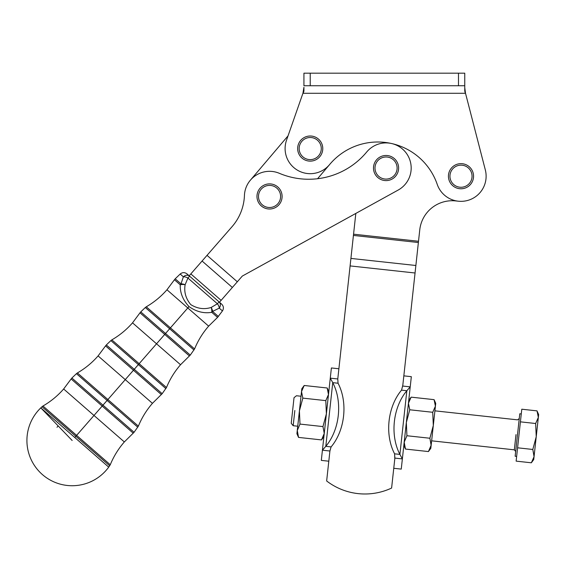 <?xml version="1.0" encoding="UTF-8"?>
<svg xmlns="http://www.w3.org/2000/svg" width="567" height="567" viewBox="0 0 567 567"><rect width="100%" height="100%" fill="white"/><g stroke="black" fill="none" stroke-linecap="round" stroke-linejoin="round"><path stroke-width="0.85" d="M472.056 176.209A11.056 11.056 0 0 1 455.471 185.785A11.056 11.056 0 0 1 455.471 166.634A11.056 11.056 0 0 1 472.056 176.209A11.056 11.056 0 0 0 455.471 166.634A11.056 11.056 0 0 0 455.471 185.785A11.056 11.056 0 0 0 472.056 176.209M473.558 176.209A12.566 12.566 0 0 0 454.713 165.33A12.566 12.566 0 0 0 454.713 187.096A12.566 12.566 0 0 0 473.558 176.209A12.566 12.566 0 0 1 454.713 187.096A12.566 12.566 0 0 1 454.713 165.33A12.566 12.566 0 0 1 473.558 176.209M321.276 148.568A11.056 11.056 0 0 1 304.692 158.143A11.056 11.056 0 0 1 304.692 138.993A11.056 11.056 0 0 1 321.276 148.568A11.056 11.056 0 0 0 304.692 138.993A11.056 11.056 0 0 0 304.692 158.143A11.056 11.056 0 0 0 321.276 148.568M322.779 148.568A12.566 12.566 0 0 0 303.933 137.689A12.566 12.566 0 0 0 303.933 159.447A12.566 12.566 0 0 0 322.779 148.568A12.566 12.566 0 0 1 303.933 159.447A12.566 12.566 0 0 1 303.933 137.689A12.566 12.566 0 0 1 322.779 148.568M276.71 188.031A11.056 11.056 0 0 1 273.251 206.87A11.056 11.056 0 0 1 258.672 194.453A11.056 11.056 0 0 1 276.71 188.031A11.056 11.056 0 0 0 258.672 194.453A11.056 11.056 0 0 0 273.251 206.87A11.056 11.056 0 0 0 276.71 188.031M277.688 186.883A12.566 12.566 0 0 0 257.184 194.176A12.566 12.566 0 0 0 273.755 208.287A12.566 12.566 0 0 0 277.688 186.883A12.566 12.566 0 0 1 273.755 208.287A12.566 12.566 0 0 1 257.184 194.176A12.566 12.566 0 0 1 277.688 186.883M393.222 159.625A11.056 11.056 0 0 1 389.756 178.456A11.056 11.056 0 0 1 375.177 166.039A11.056 11.056 0 0 1 393.222 159.625A11.056 11.056 0 0 0 375.177 166.039A11.056 11.056 0 0 0 389.756 178.456A11.056 11.056 0 0 0 393.222 159.625M394.2 158.476A12.566 12.566 0 0 0 373.696 165.77A12.566 12.566 0 0 0 390.266 179.881A12.566 12.566 0 0 0 394.2 158.476A12.566 12.566 0 0 1 390.266 179.881A12.566 12.566 0 0 1 373.696 165.77A12.566 12.566 0 0 1 394.2 158.476M56.998 427.284L58.167 425.945L56.998 427.284M189.584 276.157L219.068 301.878A5.025 4.267 131.1 0 1 219.252 308.129L222.448 310.914L219.252 308.129L212.568 311.418L218.387 316.492L212.568 311.418L219.252 308.129A5.025 4.267 -48.9 0 0 219.068 301.878L189.18 275.803L232.08 226.637L189.18 275.803L189.584 276.157L186.961 273.868C184.658 272.181 182.397 272.231 180.178 274.031L183.368 276.816A5.025 4.267 -48.9 0 1 189.584 276.157A5.025 4.267 131.1 0 0 183.368 276.816A5.025 2.452 26.8 0 1 187.932 278.05L189.584 276.157L187.932 278.05L217.409 303.777L219.068 301.878L217.409 303.777A5.025 2.452 55.4 0 1 219.252 308.129A5.025 2.452 -124.6 0 0 217.409 303.777L187.932 278.05A5.025 2.452 -153.2 0 0 183.368 276.816L180.178 274.031L175.203 278.815L181.015 283.883L183.368 276.816L181.015 283.883A5.025 2.36 18.4 0 1 185.133 284.733L187.932 278.05L185.133 284.733C183.892 291.955 185.77 298.582 190.76 304.607C197.366 308.703 204.17 309.646 211.172 307.456L217.409 303.777L211.172 307.456A5.025 2.36 63.8 0 1 212.568 311.418A5.025 3.671 131.1 0 1 211.753 312.311C203.907 313.664 196.324 311.751 189.009 306.57C182.872 299.986 179.952 292.735 180.242 284.818A5.025 3.671 -48.9 0 1 181.015 283.883L175.203 278.815L174.438 279.751L180.242 284.818A5.025 2.105 4.2 0 1 185.133 284.733A5.025 2.36 -161.6 0 0 181.015 283.883A5.025 3.671 131.1 0 0 180.242 284.818L174.438 279.751L166.96 289.772L187.805 307.952L189.009 306.57L187.805 307.952L208.642 326.138L166.96 289.772C161.007 296.584 154.111 302.254 146.279 306.79L170.426 327.868L187.805 307.952L170.426 327.868L194.58 348.939L146.279 306.79L145.308 307.52L169.646 328.761L170.426 327.868L169.646 328.761L193.992 349.995L145.308 307.52L140.765 311.885L165.521 333.488L169.646 328.761L165.521 333.488L190.278 355.091L140.765 311.885L139.999 312.821L164.728 334.402L165.521 333.488L164.728 334.402L189.456 355.977L139.999 312.821L132.522 322.843L156.535 343.793L164.728 334.402L156.535 343.793L180.54 364.737L132.522 322.843C126.569 329.654 119.672 335.331 111.841 339.867L139.156 363.702L156.535 343.793L139.156 363.702L166.478 387.537L111.841 339.867L110.87 340.59L138.376 364.595L139.156 363.702L138.376 364.595L165.89 388.601L110.87 340.59L106.327 344.956L134.251 369.323L138.376 364.595L134.251 369.323L162.176 393.689L106.327 344.956L105.561 345.898L133.458 370.237L134.251 369.323L133.458 370.237L161.354 394.575L105.561 345.898L98.091 355.913L125.264 379.628L133.458 370.237L125.264 379.628L152.438 403.343L98.091 355.913C92.13 362.731 85.234 368.401 77.403 372.937L107.886 399.537L125.264 379.628L107.886 399.537L138.376 426.143L77.403 372.937L76.432 373.667L107.106 400.43L107.886 399.537L107.106 400.43L137.781 427.199L76.432 373.667L71.889 378.033L102.981 405.164L107.106 400.43L102.981 405.164L134.074 432.295L71.889 378.033L71.123 378.969L102.188 406.071L102.981 405.164L102.188 406.071L133.252 433.181L71.123 378.969L63.653 388.99L93.994 415.462L102.188 406.071L93.994 415.462L124.336 441.941L63.653 388.99C57.692 395.801 50.796 401.479 42.964 406.015L76.616 435.378L93.994 415.462L76.616 435.378L110.267 464.742L42.964 406.015L42.001 406.737L75.836 436.271L76.616 435.378L75.836 436.271L109.679 465.798L42.001 406.737L40.817 407.871L74.766 437.497L75.836 436.271L74.766 437.497L108.715 467.123L40.817 407.871A45.232 45.232 0 0 0 42.412 474.579A45.232 45.232 0 0 0 108.715 467.123A45.232 45.232 0 0 1 42.412 474.579A45.232 45.232 0 0 1 40.817 407.871L72.151 440.495L40.817 407.871M219.472 302.239L219.068 301.878L219.472 302.239L221.123 300.347L219.472 302.239M108.715 467.123L110.267 464.742C113.705 456.364 118.39 448.766 124.336 441.941L134.074 432.295L138.376 426.143C141.807 417.766 146.492 410.168 152.438 403.343L162.176 393.689L166.478 387.537C169.909 379.167 174.601 371.569 180.54 364.737L190.278 355.091L194.58 348.939C198.011 340.569 202.702 332.964 208.642 326.138L217.558 317.378L211.753 312.311L217.558 317.378L222.448 310.914C223.93 308.469 223.674 306.223 221.683 304.167L219.068 301.878M180.292 285.981L180.242 284.818C179.952 292.735 182.872 299.986 189.009 306.57C196.324 311.751 203.907 313.664 211.753 312.311A5.025 2.105 -102 0 0 211.172 307.456C204.17 309.646 197.366 308.703 190.76 304.607C185.77 298.582 183.892 291.955 185.133 284.733A5.025 2.105 -175.8 0 0 180.242 284.818M211.753 312.311A5.025 3.671 -48.9 0 0 212.568 311.418A5.025 2.36 -116.2 0 0 211.172 307.456A5.025 2.105 78 0 1 211.753 312.311M403.839 445.371L405.469 449.064L404.186 442.182L406.922 435.739L406.333 422.543L409.757 409.778L408.438 403.243L411.132 397.148L434.095 399.65L435.413 406.185L432.72 412.287L433.308 425.484L435.413 406.185L433.301 425.576M433.308 425.484L432.72 412.287L409.757 409.778L406.333 422.543L406.922 435.739L429.885 438.241L433.308 425.484L431.133 445.471L429.885 438.241L406.922 435.739L404.186 442.182L405.469 449.064L428.432 451.566L431.168 445.123L433.308 425.484L429.885 438.241L431.168 445.123L428.432 451.566L405.469 449.064M408.743 400.401L411.132 397.148L408.438 403.243L409.757 409.778L432.72 412.287L435.413 406.185L435.725 403.343L434.095 399.65L411.132 397.148M431.133 445.471L430.821 448.313L428.432 451.566M435.413 406.185L434.095 399.65M297.228 430.87L296.917 433.712L298.547 437.405L297.271 430.523L300 424.081L299.411 410.884L297.228 430.87L301.516 391.584L299.411 410.884L302.835 398.119L301.516 391.584L304.21 385.489L327.173 387.991L304.21 385.489L301.516 391.584L302.835 398.119L325.798 400.628L328.491 394.526L327.173 387.991L328.803 391.691M304.21 385.489L301.821 388.742L301.516 391.584M327.173 387.991L328.491 394.526L325.798 400.628L326.386 413.825L322.963 426.582L324.246 433.464L321.51 439.914L323.899 436.654M321.51 439.914L298.547 437.405L321.51 439.914L324.246 433.464L322.963 426.582L326.386 413.825L325.798 400.628L302.835 398.119L299.411 410.884L300 424.081L322.963 426.582L300 424.081L297.271 430.523L298.547 437.405M394.795 458.76L394.597 453.827A46.487 32.872 -83.8 0 1 401.535 390.153A46.487 32.872 96.2 0 0 394.597 453.827L399.898 454.401A46.487 32.872 -83.8 0 1 406.837 390.734L401.535 390.153L402.797 385.383L401.535 390.153L406.837 390.734A46.487 32.872 96.2 0 0 399.898 454.401L406.837 390.734L399.898 454.401L402.364 458.909L410.224 386.864L406.837 390.734L410.224 386.864L402.726 386.049L410.224 386.864C411.692 373.412 411.692 373.412 410.224 386.864L402.364 458.909L399.898 454.401L394.597 453.827L394.873 458.093L402.364 458.909C400.897 472.368 400.897 472.368 402.364 458.909L394.873 458.093L391.606 488.052A62.824 62.824 0 0 1 326.649 480.972L329.916 451.013L326.649 480.972A62.824 62.824 0 0 0 391.606 488.052L394.795 458.76M393.76 468.285L401.252 469.1L402.364 458.909M410.224 386.864L411.33 376.672L403.839 375.857M419.757 229.855L402.797 385.383L415.873 265.498L350.916 258.417L355.821 213.426L353.425 235.433L418.375 242.513L418.51 241.266L353.56 234.185L418.51 241.266L419.757 229.855A32.666 32.666 0 0 1 455.776 200.924L458.271 201.193L455.776 200.924A32.666 32.666 0 0 0 419.757 229.855M337.847 378.302L337.776 378.962L330.277 378.146L332.751 382.654L338.052 383.235L337.776 378.962L338.052 383.235A46.487 32.872 96.2 0 1 331.107 446.902L325.805 446.328L322.425 450.198L329.916 451.013L331.107 446.902L329.916 451.013L322.425 450.198L325.805 446.328L332.751 382.654L330.277 378.146L322.425 450.198L330.277 378.146C331.745 364.694 331.745 364.694 330.277 378.146L337.776 378.962L350.916 258.417L350.101 265.916L415.051 272.996L350.101 265.916L337.847 378.302M325.805 446.328L331.107 446.902A46.487 32.872 -83.8 0 0 338.052 383.235L332.751 382.654A46.487 32.872 96.2 0 1 325.805 446.328A46.487 32.872 -83.8 0 0 332.751 382.654L325.805 446.328M322.425 450.198C320.957 463.65 320.957 463.65 322.425 450.198L321.312 460.39L328.81 461.205M338.889 368.77L331.39 367.955L330.277 378.146M389.99 143.189L388.778 143.061L389.99 143.189M418.375 242.513L353.425 235.433L350.916 258.417L415.873 265.498L418.375 242.513M303.933 87.29L303.933 91.039L303.586 92.201L303.586 90.394L302.927 93.286L303.586 92.201L302.927 93.286L303.933 87.29M465.514 93.286L464.968 90.04L464.968 92.067L465.514 93.286L464.968 92.067L464.763 87.687L465.514 93.286L485.324 169.923L465.514 93.286L302.927 93.286L465.514 93.286M464.763 91.181L464.763 85.745L464.763 91.181M303.933 85.745L303.933 73.178L464.763 73.178L464.763 85.745L464.763 73.178L303.933 73.178L303.933 85.745L310.22 85.745L310.22 73.178L310.22 85.745L458.483 85.745L458.483 73.178L458.483 85.745L464.763 85.745L303.933 85.745M437.235 184.388A62.824 62.824 0 0 0 329.533 164.643A62.824 62.824 0 0 1 437.235 184.388A25.132 25.132 0 0 0 468.236 200.279A25.132 25.132 0 0 0 485.324 169.923A25.132 25.132 0 0 1 468.236 200.279A25.132 25.132 0 0 1 437.235 184.388M286.498 140.276L302.927 93.286L286.498 140.276A25.132 25.132 0 0 0 329.533 164.643L329.533 164.643A25.132 25.132 0 0 1 286.498 140.276M391.542 143.515A25.132 25.132 0 0 1 398.19 190.044A25.132 25.132 0 0 0 391.542 143.515M288.036 135.86L250.394 180.178L288.036 135.86M317.57 178.725L329.37 164.841L317.57 178.725M242.307 276.072L221.123 300.347L190.831 273.911L221.123 300.347L232.364 287.462L202.072 261.026L232.364 287.462L237.325 281.785L207.026 255.348L237.325 281.785L242.307 276.072L398.19 190.044L242.307 276.072M391.528 143.515A25.132 25.132 0 0 0 366.707 151.999A75.39 75.39 0 0 1 279.333 173.304A25.132 25.132 0 0 0 244.434 195.495A50.257 50.257 0 0 1 232.08 226.637A50.257 50.257 0 0 0 244.434 195.495A25.132 25.132 0 0 1 279.333 173.304A75.39 75.39 0 0 0 366.707 151.999L366.707 151.999A25.132 25.132 0 0 1 391.528 143.515M294.84 410.501L293.174 425.718L294.84 410.501M515.991 434.613L514.326 449.837L515.991 434.613M538.338 417.411L536.162 437.398L538.65 414.569L537.02 410.877L538.338 417.411L535.645 423.506L536.233 436.703L532.81 449.468L534.057 456.697L531.357 462.792L533.745 459.532L536.233 436.703L535.645 423.506L520.414 421.848L517.586 447.802L532.81 449.468L536.233 436.703L534.093 456.35L532.81 449.468L517.586 447.802L520.414 421.848L535.645 423.506L538.338 417.411L537.02 410.877L521.789 409.211L520.414 421.848L521.789 409.211L537.02 410.877M516.133 461.134L517.586 447.802L516.133 461.134L531.357 462.792L516.133 461.134M531.357 462.792L534.057 456.697M521.279 413.938L519.776 413.775L515.148 456.244L516.643 456.407M301.006 396.241L296.449 395.745L294.025 397.694L291.232 423.294L293.174 425.718L297.739 426.221M431.636 440.821L514.326 449.837L515.665 451.495M434.91 410.841L517.6 419.856L519.259 418.524"/></g></svg>
